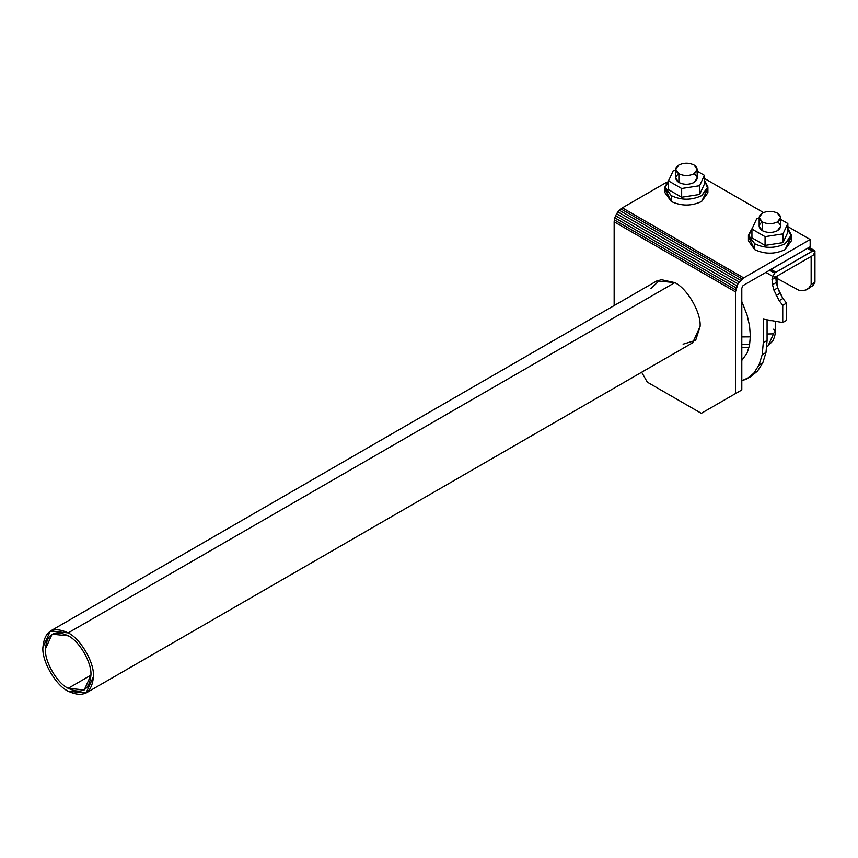 <?xml version="1.0" encoding="UTF-8"?>
<svg xmlns="http://www.w3.org/2000/svg" width="858" height="858" viewBox="0 0 858 858"><rect width="100%" height="100%" fill="white"/><g stroke="black" fill="none" stroke-linecap="round" stroke-linejoin="round"><path stroke-width="1.29" d="M759.158 217.524L759.158 226.276L762.301 230.663L762.301 221.9L759.158 217.524L762.301 213.149C767.352 210.789 772.404 210.789 777.466 213.149L780.608 217.524L777.466 221.9C772.404 224.26 767.352 224.26 762.301 221.9L762.301 230.663C767.352 233.022 772.404 233.022 777.466 230.663L780.608 226.276L780.608 217.524M664.993 186.894L664.993 192.728L671.278 201.491L671.278 195.645L664.993 186.894L669.122 179.59L665.079 187.977L671.278 195.645C681.391 200.375 691.494 200.375 701.608 195.645L707.743 188.342L704.418 180.148L707.893 186.894L701.608 195.645C691.494 200.375 681.391 200.375 671.278 195.645L671.278 201.491L665.594 189.811M650.943 288.449L660.521 279.494L674.817 282.625L68.179 632.872C80.684 638.781 94.584 662.859 93.458 676.651L86.047 693.007L68.179 691.237C55.673 685.327 41.774 661.25 42.9 647.458C41.774 661.25 55.673 685.327 68.179 691.237C83.419 698.187 91.849 693.318 93.458 676.651C94.584 662.859 80.684 638.781 68.179 632.872L674.817 282.625L656.938 280.856L50.3 631.091L68.179 632.872C52.928 625.922 44.509 630.791 42.9 647.458L50.3 631.091M90.927 675.192L68.179 688.32L84.266 689.918L90.927 675.192C91.945 662.773 79.429 641.108 68.179 635.789C79.429 641.108 91.945 662.773 90.927 675.192C89.479 690.197 81.896 694.572 68.179 688.32C56.918 683 44.412 661.325 45.431 648.916C46.879 633.912 54.462 629.536 68.179 635.789L52.091 634.191L45.431 648.916C44.412 661.325 56.918 683 68.179 688.32L90.927 675.192M774.527 277.424L773.273 275.986L774.527 277.445L775.289 277.155L813.073 255.341L815.1 251.834L813.073 250.665L774.581 273.037L769.658 270.195L770.355 269.637L769.658 270.195L774.581 273.037L775.289 272.479L770.355 269.637L807.442 248.37L771.063 269.38L775.997 272.222L770.355 269.637L775.997 272.222L812.376 251.222L807.442 248.37L810.166 246.804L810.166 239.5L743.693 277.885L622.361 207.84L666.484 182.368L622.361 207.84L743.693 277.885L622.361 207.84L743.693 277.885L810.166 239.5L787.837 226.609L810.166 239.5L810.166 246.804L808.15 247.823L813.073 250.665L808.15 247.823L807.442 248.37L812.376 251.222L814.51 250.525L815.1 251.834L813.073 255.341L775.289 277.155L772.747 276.651M741.795 344.444L749.602 344.39L741.795 344.444M675.739 169.369L675.739 178.121L678.882 182.497L678.882 173.745L675.739 169.369L678.882 164.993C683.944 162.623 688.995 162.623 694.047 164.993L697.189 169.369L694.047 173.745C688.995 176.105 683.944 176.105 678.882 173.745L678.882 182.497C683.944 184.867 688.995 184.867 694.047 182.497L697.189 178.121L697.189 169.369M748.433 235.038L748.433 240.873L754.718 249.635L754.718 243.79L748.433 235.038L752.53 227.756L748.519 236.143L754.718 243.79C764.821 248.52 774.935 248.52 785.049 243.79L791.183 236.476L787.837 228.26L791.333 235.038L785.049 243.79C774.935 248.52 764.821 248.52 754.718 243.79L754.718 249.635C764.821 254.354 774.935 254.354 785.049 249.635L791.333 240.873L791.333 235.038M787.837 232.261L783.022 242.621L765.068 245.399L751.93 237.816L751.93 229.054L756.735 218.693L759.158 218.318L756.735 218.693L751.93 229.054L751.93 237.816L765.068 245.399L765.068 236.647L751.93 229.054L765.068 236.647L765.068 245.399L783.022 242.621L787.837 232.261L787.837 223.509L783.022 233.869L783.022 242.621L783.022 233.869L765.068 236.647L783.022 233.869L787.837 223.509L787.837 232.261M678.882 173.745C683.944 176.105 688.995 176.105 694.047 173.745C698.144 170.828 698.144 167.911 694.047 164.993C688.995 162.623 683.944 162.623 678.882 164.993C674.796 167.911 674.796 170.828 678.882 173.745C674.796 176.662 674.796 179.579 678.882 182.497C683.944 184.867 688.995 184.867 694.047 182.497C698.144 179.579 698.144 176.662 694.047 173.745M775.214 331.37C775.6 332.861 774.903 335.918 773.122 340.54L768.103 345.828L773.637 333.558L768.082 345.838M773.669 329.161L775.224 331.617L772.994 333.88L767.073 333.987L772.994 333.88L775.224 331.617L775.246 321.235M704.418 178.453L763.491 212.548L704.418 178.453M769.605 270.227L743.747 285.156L769.605 270.227L774.527 273.069L769.605 270.227M790.722 237.956L785.049 249.635C774.935 254.354 764.821 254.354 754.718 249.635L749.034 237.956M707.282 189.811L701.608 201.491C691.494 206.21 681.391 206.21 671.278 201.491C681.391 206.21 691.494 206.21 701.608 201.491L707.893 192.728L707.893 186.894M765.862 272.383L773.369 276.748L765.862 272.383M773.273 275.986L774.527 273.091L769.583 270.238L774.527 273.069L773.273 275.986M775.868 276.726L777.691 287.891L782.946 298.477L786.539 303.121L786.539 320.366L782.743 322.554L782.743 305.309L779.161 300.665L773.895 290.079L772.49 284.674L772.361 276.137L772.49 284.674L773.895 290.079L779.161 300.665L782.743 305.309L782.743 322.554L763.288 319.144L782.743 322.554L786.539 320.366L786.539 303.121L782.743 305.309L786.539 303.121L782.946 298.477L779.161 300.665L782.946 298.477L779.954 293.307L776.158 295.495L779.954 293.307L777.691 287.891L773.895 290.079L777.691 287.891L776.286 282.475L772.49 284.674L776.286 282.475L775.793 277.359L772.007 279.547L775.868 276.726M767.073 319.809L767.073 340.508L765.99 352.509L762.794 362.805L757.593 370.988L746.803 378.936L753.796 373.176L758.998 364.993L762.204 354.697L763.288 342.696L763.288 319.144L763.288 342.696L762.204 354.697L758.998 364.993L753.796 373.176L746.803 378.936L741.795 380.759L750.6 376.748L757.593 370.988L753.796 373.176L757.593 370.988L762.794 362.805L758.998 364.993L762.794 362.805L765.99 352.509L762.204 354.697L765.99 352.509L767.073 340.508L763.288 342.696L767.073 340.508L767.073 319.809M741.795 301.544L747.071 314.961L749.538 325.729L750.364 335.939L749.538 345.184L747.071 353.099L741.795 360.435L747.071 353.099L749.538 345.184L750.364 335.939L749.538 325.729L747.071 314.961L741.795 301.544M811.153 256.274L811.153 284.491L814.95 282.303L814.95 252.702L814.95 282.303L812.944 285.553L806.305 289.843L809.148 287.741L811.153 284.491L811.153 256.274M777.026 278.389L798.787 290.229L802.788 290.69L806.305 289.843L802.788 290.69L798.787 290.229L777.026 278.389M810.102 287.655L806.305 289.843L810.102 287.655M812.944 285.553L814.95 282.303L811.153 284.491L809.148 287.741L812.944 285.553M767.073 320.56L772.093 320.688L767.073 320.56M743.693 277.885L737.955 283.826L735.478 291.849L735.478 393.597L741.795 389.95L741.795 288.202L742.942 285.746L741.795 288.202L741.795 389.95L701.308 413.331L647.34 382.175L641.666 372.233L647.34 382.175L701.308 413.331L735.478 393.597L735.478 291.849L736.143 287.88L614.821 217.835L614.328 219.873L735.66 289.918L614.328 219.873L614.156 221.804L735.478 291.849L614.156 221.804L614.328 219.873L614.821 217.835L736.143 287.88L736.925 285.832L615.594 215.776L614.821 217.835L615.594 215.776L736.925 285.832L737.955 283.826L616.623 213.781L615.594 215.776L616.623 213.781L737.955 283.826L739.199 281.96L617.878 211.915L616.623 213.781L617.878 211.915L739.199 281.96L740.626 280.309L619.294 210.253L617.878 211.915L619.294 210.253L740.626 280.309L742.159 278.914L620.827 208.869L619.294 210.253L620.827 208.869L742.159 278.914L743.693 277.885M622.361 207.84L620.827 208.869L622.361 207.84M614.156 305.566L614.156 221.804L614.156 305.566M707.625 409.674L741.795 389.95L707.625 409.674M86.047 693.007L692.685 342.771L700.096 326.405C701.222 312.623 687.322 288.545 674.817 282.625C687.322 288.545 701.222 312.623 700.096 326.405L695.656 340.358L683.107 344.176M704.418 175.343L699.613 185.714L699.613 194.466L704.418 184.105L704.418 175.343L704.418 184.105L699.613 194.466L681.66 197.243L668.511 189.661L668.511 180.899L673.326 170.538L675.739 170.163L673.326 170.538L668.511 180.899L668.511 189.661L681.66 197.243L681.66 188.492L668.511 180.899L681.66 188.492L681.66 197.243L699.613 194.466L699.613 185.714L681.66 188.492L699.613 185.714L704.418 175.343L697.189 171.171L704.418 175.343M762.301 221.9C767.352 224.26 772.404 224.26 777.466 221.9C781.552 218.983 781.552 216.066 777.466 213.149C772.404 210.789 767.352 210.789 762.301 213.149C758.204 216.066 758.204 218.983 762.301 221.9C758.204 224.817 758.204 227.745 762.301 230.663C767.352 233.022 772.404 233.022 777.466 230.663C781.552 227.745 781.552 224.817 777.466 221.9M780.608 219.326L787.837 223.509L780.608 219.326M809.115 247.415L814.51 250.525M750.289 336.862L741.795 336.915M741.795 347.64L748.787 347.597M766.526 346.578L768.103 345.828M777.026 285.349L777.026 276.008"/></g></svg>
